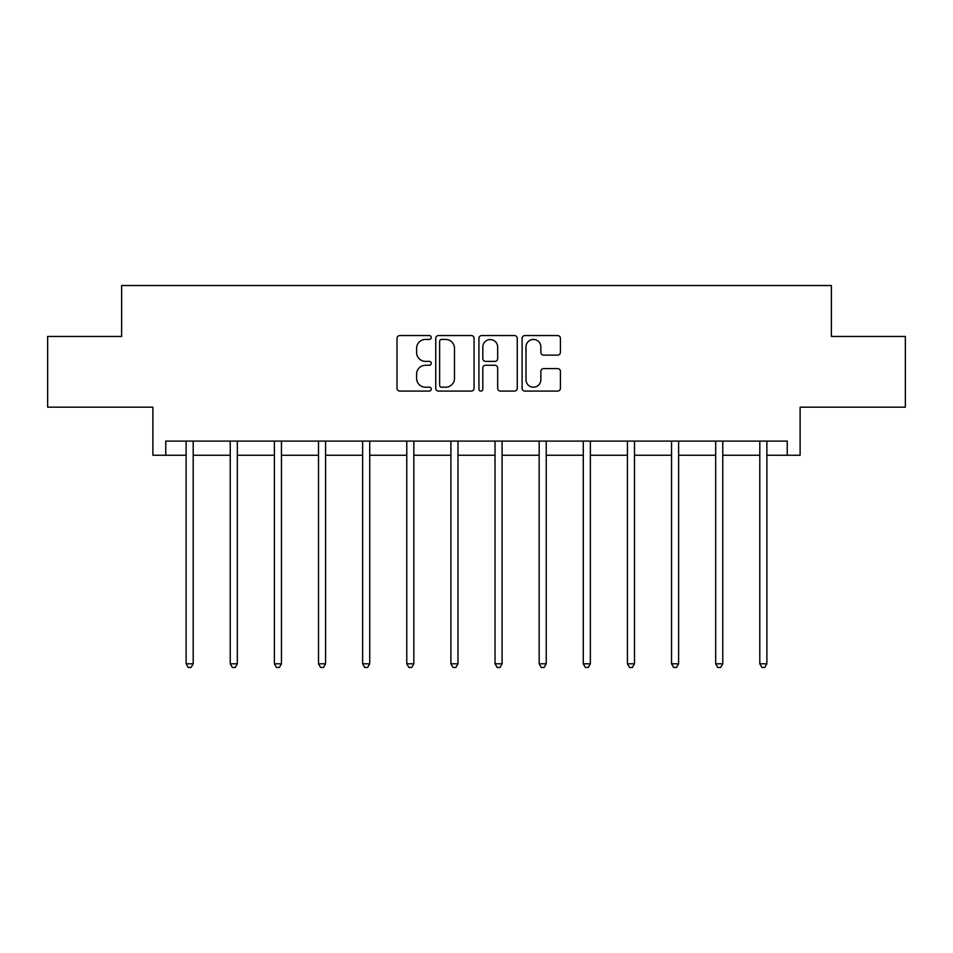 <?xml version="1.0" encoding="UTF-8"?>
<svg xmlns="http://www.w3.org/2000/svg" width="953" height="953" viewBox="0 0 953 953"><rect width="100%" height="100%" fill="white"/><g stroke="black" fill="none" stroke-linecap="round" stroke-linejoin="round"><path stroke-width="1.43" d="M431.244 337.493A1.942 1.942 0 0 0 429.291 335.551L399.795 335.551A2.776 2.776 0 0 0 397.02 338.327L397.02 388.312A2.776 2.776 0 0 0 399.795 391.087L429.291 391.087A1.942 1.942 0 0 0 431.244 389.146A1.942 1.942 0 0 0 429.291 387.204L425.479 387.204A8.887 8.887 0 0 1 416.592 378.317L416.592 374.148A8.887 8.887 0 0 1 425.479 365.261L429.291 365.261A1.942 1.942 0 0 0 431.244 363.319A1.942 1.942 0 0 0 429.291 361.378L425.479 361.378A8.887 8.887 0 0 1 416.592 352.491L416.592 348.321A8.887 8.887 0 0 1 425.479 339.435L429.291 339.435A1.942 1.942 0 0 0 431.244 337.493M165.751 455.26L165.751 441.108L787.249 441.108L787.249 455.26L800.115 455.26L800.115 407.169L905.35 407.169L905.35 336.445L831.373 336.445L831.373 285.531L121.627 285.531L121.627 336.445L47.65 336.445L47.65 407.169L152.885 407.169L152.885 455.26L186.121 455.26M557.648 355.124A2.776 2.776 0 0 0 560.424 352.348L560.424 338.327A2.776 2.776 0 0 0 557.648 335.551L524.889 335.551A2.776 2.776 0 0 0 522.101 338.327L522.101 388.312A2.776 2.776 0 0 0 524.889 391.087L557.648 391.087A2.776 2.776 0 0 0 560.424 388.312L560.424 371.372A2.776 2.776 0 0 0 557.648 368.597L543.627 368.597A2.776 2.776 0 0 0 540.851 371.372L540.851 379.77A7.433 7.433 0 0 1 533.418 387.204A7.433 7.433 0 0 1 525.996 379.77L525.996 346.868A7.433 7.433 0 0 1 533.418 339.435A7.433 7.433 0 0 1 540.851 346.868L540.851 352.348A2.776 2.776 0 0 0 543.627 355.124L557.648 355.124M474.07 338.327A2.776 2.776 0 0 0 471.294 335.551L438.523 335.551A2.776 2.776 0 0 0 435.747 338.327L435.747 388.312A2.776 2.776 0 0 0 438.523 391.087L471.294 391.087A2.776 2.776 0 0 0 474.07 388.312L474.07 338.327M481.706 335.551L514.477 335.551A2.776 2.776 0 0 1 517.253 338.327L517.253 388.312A2.776 2.776 0 0 1 514.477 391.087L500.444 391.087A2.776 2.776 0 0 1 497.669 388.312L497.669 368.037A2.776 2.776 0 0 0 494.893 365.261L485.589 365.261A2.776 2.776 0 0 0 482.814 368.037L482.814 389.146A1.942 1.942 0 0 1 480.872 391.087A1.942 1.942 0 0 1 478.93 389.146L478.93 338.327A2.776 2.776 0 0 1 481.706 335.551M193.197 455.26L230.245 455.26M237.321 455.26L274.381 455.26M281.457 455.26L318.505 455.26M325.581 455.26L362.64 455.26M369.716 455.26L406.764 455.26M413.84 455.26L450.9 455.26M457.976 455.26L495.024 455.26M502.1 455.26L539.16 455.26M546.236 455.26L583.284 455.26M590.36 455.26L627.419 455.26M634.495 455.26L671.543 455.26M678.619 455.26L715.679 455.26M722.755 455.26L759.803 455.26M766.879 455.26L787.249 455.26M441.584 339.435A1.942 1.942 0 0 0 439.643 341.388L439.643 385.25A1.942 1.942 0 0 0 441.584 387.204L445.611 387.204A8.887 8.887 0 0 0 454.498 378.317L454.498 348.321A8.887 8.887 0 0 0 445.611 339.435L441.584 339.435M497.669 347.011A7.433 7.433 0 0 0 490.247 339.578A7.433 7.433 0 0 0 482.814 347.011L482.814 358.602A2.776 2.776 0 0 0 485.589 361.378L494.893 361.378A2.776 2.776 0 0 0 497.669 358.602L497.669 347.011M193.566 441.108L193.399 441.525A2.823 2.823 0 0 0 193.197 442.585L193.197 663.8L186.121 663.8L186.121 442.585A2.823 2.823 0 0 0 185.918 441.525L185.752 441.108M193.197 663.8L191.076 667.469L188.241 667.469L186.121 663.8M237.69 441.108L237.523 441.525A2.823 2.823 0 0 0 237.321 442.585L237.321 663.8L230.245 663.8L230.245 442.585A2.823 2.823 0 0 0 230.042 441.525L229.876 441.108M237.321 663.8L235.2 667.469L232.377 667.469L230.245 663.8M281.826 441.108L281.659 441.525A2.823 2.823 0 0 0 281.457 442.585L281.457 663.8L274.381 663.8L274.381 442.585A2.823 2.823 0 0 0 274.178 441.525L274.011 441.108M281.457 663.8L279.336 667.469L276.501 667.469L274.381 663.8M325.95 441.108L325.783 441.525A2.823 2.823 0 0 0 325.581 442.585L325.581 663.8L318.505 663.8L318.505 442.585A2.823 2.823 0 0 0 318.302 441.525L318.135 441.108M325.581 663.8L323.46 667.469L320.637 667.469L318.505 663.8M370.086 441.108L369.919 441.525A2.823 2.823 0 0 0 369.716 442.585L369.716 663.8L362.64 663.8L362.64 442.585A2.823 2.823 0 0 0 362.438 441.525L362.271 441.108M369.716 663.8L367.596 667.469L364.761 667.469L362.64 663.8M414.21 441.108L414.043 441.525A2.823 2.823 0 0 0 413.84 442.585L413.84 663.8L406.764 663.8L406.764 442.585A2.823 2.823 0 0 0 406.562 441.525L406.395 441.108M413.84 663.8L411.72 667.469L408.897 667.469L406.764 663.8M458.345 441.108L458.179 441.525A2.823 2.823 0 0 0 457.976 442.585L457.976 663.8L450.9 663.8L450.9 442.585A2.823 2.823 0 0 0 450.698 441.525L450.531 441.108M457.976 663.8L455.844 667.469L453.02 667.469L450.9 663.8M502.469 441.108L502.302 441.525A2.823 2.823 0 0 0 502.1 442.585L502.1 663.8L495.024 663.8L495.024 442.585A2.823 2.823 0 0 0 494.821 441.525L494.655 441.108M502.1 663.8L499.98 667.469L497.156 667.469L495.024 663.8M546.605 441.108L546.438 441.525A2.823 2.823 0 0 0 546.236 442.585L546.236 663.8L539.16 663.8L539.16 442.585A2.823 2.823 0 0 0 538.957 441.525L538.79 441.108M546.236 663.8L544.103 667.469L541.28 667.469L539.16 663.8M590.729 441.108L590.562 441.525A2.823 2.823 0 0 0 590.36 442.585L590.36 663.8L583.284 663.8L583.284 442.585A2.823 2.823 0 0 0 583.081 441.525L582.914 441.108M590.36 663.8L588.239 667.469L585.404 667.469L583.284 663.8M634.865 441.108L634.698 441.525A2.823 2.823 0 0 0 634.495 442.585L634.495 663.8L627.419 663.8L627.419 442.585A2.823 2.823 0 0 0 627.217 441.525L627.05 441.108M634.495 663.8L632.363 667.469L629.54 667.469L627.419 663.8M678.989 441.108L678.822 441.525A2.823 2.823 0 0 0 678.619 442.585L678.619 663.8L671.543 663.8L671.543 442.585A2.823 2.823 0 0 0 671.341 441.525L671.174 441.108M678.619 663.8L676.499 667.469L673.664 667.469L671.543 663.8M723.124 441.108L722.958 441.525A2.823 2.823 0 0 0 722.755 442.585L722.755 663.8L715.679 663.8L715.679 442.585A2.823 2.823 0 0 0 715.477 441.525L715.31 441.108M722.755 663.8L720.623 667.469L717.8 667.469L715.679 663.8M767.248 441.108L767.082 441.525A2.823 2.823 0 0 0 766.879 442.585L766.879 663.8L759.803 663.8L759.803 442.585A2.823 2.823 0 0 0 759.601 441.525L759.434 441.108M766.879 663.8L764.759 667.469L761.923 667.469L759.803 663.8"/></g></svg>
